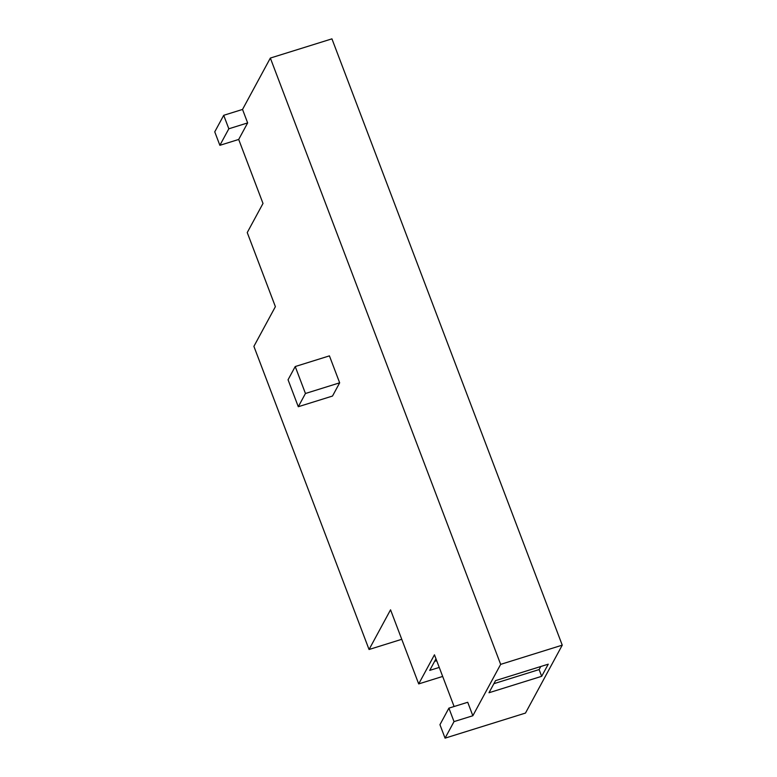 <?xml version="1.0" encoding="UTF-8"?>
<svg xmlns="http://www.w3.org/2000/svg" width="777" height="777" viewBox="0 0 777 777"><rect width="100%" height="100%" fill="white"/><g stroke="black" fill="none" stroke-linecap="round" stroke-linejoin="round"><path stroke-width="1.17" d="M288.053 379.768L295.221 366.54L305.448 393.492L298.29 406.721L288.053 379.768M305.448 393.492L339.666 382.818L329.429 355.866L295.221 366.54M339.666 382.818L332.507 396.047L298.29 406.721M448.902 708.138L439.947 724.679L445.066 738.15L454.021 721.61L448.902 708.138L467.725 702.272L472.843 715.743L500.66 664.364L270.347 58.061L242.531 109.44L247.649 122.912L238.694 139.452L263.005 203.448L247.241 232.556L275.388 306.662L253.894 346.357L369.056 649.504L390.549 609.809L418.696 683.915L434.46 654.807L454.098 706.516M454.021 721.61L472.843 715.743M495.551 680.613L548.251 664.18L541.676 676.311L488.986 692.744L495.551 680.613M540.782 666.511L539.121 669.57L541.676 676.311M493.9 683.682L539.121 669.57M439.248 667.424L429.71 670.396L435.984 658.818M436.693 660.693L434.615 661.334M369.056 649.504L401.748 639.306M418.696 683.915L442.676 676.437M445.066 738.15L525.475 713.072L562.247 645.153L331.934 38.85L270.347 58.061M500.66 664.364L562.247 645.153M223.708 115.307L228.826 128.788L219.872 145.318L214.753 131.847L223.708 115.307L242.531 109.44M228.826 128.788L247.649 122.912M219.872 145.318L238.694 139.452"/></g></svg>
